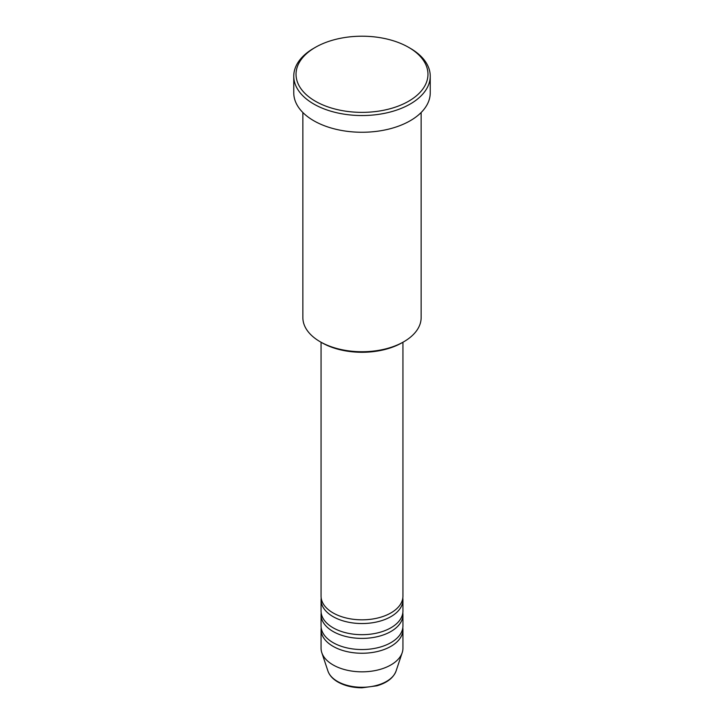 <?xml version="1.0" encoding="UTF-8"?>
<svg xmlns="http://www.w3.org/2000/svg" width="724" height="724" viewBox="0 0 724 724"><rect width="100%" height="100%" fill="white"/><g stroke="black" fill="none" stroke-linecap="round" stroke-linejoin="round"><path stroke-width="1.09" d="M321.058 342.244L321.058 596.187A40.942 23.639 0 0 0 333.049 612.902A40.942 23.639 0 0 0 377.666 618.024A40.942 23.639 0 0 0 402.942 596.187L402.942 342.244M321.185 598.042A40.942 23.639 0 0 0 321.058 599.897A40.942 23.639 0 0 0 333.049 616.622A40.942 23.639 0 0 0 377.666 621.744A40.942 23.639 0 0 0 402.942 599.897A40.942 23.639 0 0 0 402.816 598.042M321.058 599.897L321.058 611.047A40.942 23.639 0 0 0 333.049 627.762A40.942 23.639 0 0 0 377.666 632.885A40.942 23.639 0 0 0 402.942 611.047L402.942 599.897M321.185 612.902A40.942 23.639 0 0 0 321.058 614.757A40.942 23.639 0 0 0 333.049 631.473A40.942 23.639 0 0 0 377.666 636.604A40.942 23.639 0 0 0 402.942 614.757A40.942 23.639 0 0 0 402.816 612.902M321.058 614.757L321.058 625.907A40.942 23.639 0 0 0 333.049 642.622A40.942 23.639 0 0 0 377.666 647.745A40.942 23.639 0 0 0 402.942 625.907L402.942 614.757M321.185 627.762A40.942 23.639 0 0 0 321.058 629.618A40.942 23.639 0 0 0 333.049 646.333A40.942 23.639 0 0 0 377.666 651.455A40.942 23.639 0 0 0 402.942 629.618A40.942 23.639 0 0 0 402.816 627.762M403.82 341.737L402.209 342.669A56.87 32.833 180 0 1 321.791 342.669L320.18 341.737A59.142 34.146 0 0 0 403.82 341.737A59.142 34.146 0 0 0 421.142 317.592L421.142 112.51M315.356 101.215A65.965 38.082 0 0 0 408.644 101.215A65.965 38.082 0 0 0 408.644 47.359L410.255 48.282A68.237 39.395 180 0 1 430.237 76.147A68.237 39.395 180 0 1 388.118 112.546A68.237 39.395 180 0 1 313.745 104.003A68.237 39.395 180 0 1 293.763 76.147A68.237 39.395 180 0 1 313.745 48.282L315.356 47.359A65.965 38.082 0 0 0 315.356 101.215M293.763 76.147L293.763 92.862A68.237 39.395 0 0 0 313.745 120.718A68.237 39.395 0 0 0 388.118 129.261A68.237 39.395 0 0 0 430.237 92.862L430.237 76.147M321.058 629.618L321.058 648.188A40.942 23.639 0 0 0 321.8 652.668A40.942 23.639 0 0 0 333.049 664.904A40.942 23.639 0 0 0 374 670.795A40.942 23.639 0 0 0 402.2 652.668A40.942 23.639 0 0 0 402.942 648.188L402.942 629.618M410.255 48.282L408.644 47.359A65.965 38.082 0 0 0 315.356 47.359M302.858 112.51L302.858 317.592A59.142 34.146 0 0 0 320.18 341.737L321.791 342.669M337.465 681.411A34.689 20.028 0 0 0 372.163 686.397A34.689 20.028 0 0 0 396.064 671.039C393.394 677.945 386.996 682.868 376.86 685.818L361.937 687.8C352.669 687.728 344.651 685.791 337.882 681.999C332.796 679.058 329.483 675.401 327.936 671.039A34.689 20.028 0 0 0 337.465 681.411M396.064 671.039L402.2 652.668M327.936 671.039L321.8 652.668"/></g></svg>
